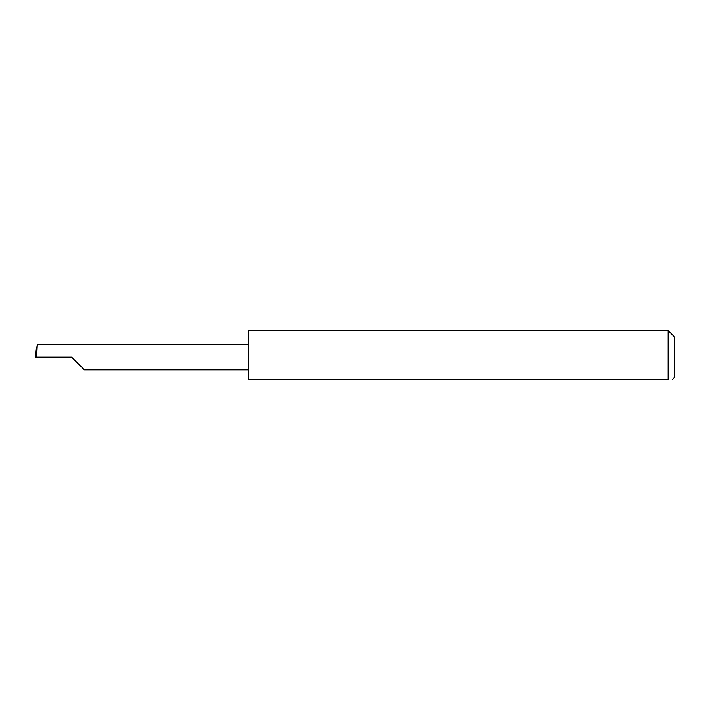 <?xml version="1.0" encoding="UTF-8"?>
<svg xmlns="http://www.w3.org/2000/svg" width="710" height="710" viewBox="0 0 710 710"><rect width="100%" height="100%" fill="white"/><g stroke="black" fill="none" stroke-linecap="round" stroke-linejoin="round"><path stroke-width="1.06" d="M71.666 357.13L84.419 369.892L71.666 357.13L84.419 369.892L71.666 357.13L36.636 357.13L37.31 344.368L35.5 357.13L36.636 357.13M668.11 330.505L248.464 330.505L248.464 379.495L668.11 379.495C673.63 379.495 673.63 379.495 668.11 379.495C673.63 379.495 673.63 379.495 668.11 379.495L668.11 330.505L674.5 336.895L674.5 377.365L672.37 379.495M35.5 357.13L36.272 349.338M248.464 344.368L37.31 344.368M84.419 369.892L248.464 369.892"/></g></svg>

